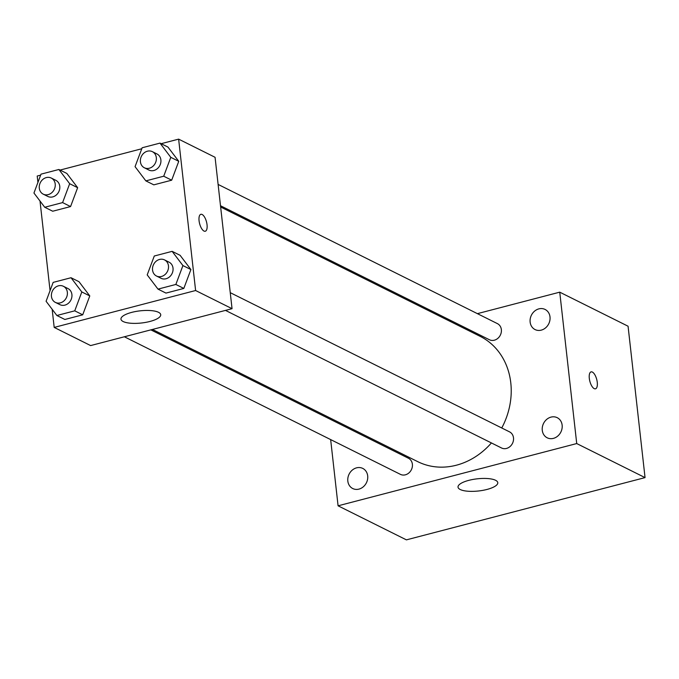 <?xml version="1.0" encoding="UTF-8"?>
<svg xmlns="http://www.w3.org/2000/svg" width="679" height="679" viewBox="0 0 679 679"><rect width="100%" height="100%" fill="white"/><g stroke="black" fill="none" stroke-linecap="round" stroke-linejoin="round"><path stroke-width="1.02" d="M477.405 313.647L559.742 292.165L628.067 326.217L645.05 477.609L406.407 539.864L338.083 505.813L330.656 439.593M358.953 489.109A11.237 9.676 -63.5 0 0 367.56 479.382A11.237 9.676 -63.5 0 0 362.773 468.417A11.237 9.676 -63.5 0 0 349.099 474.163A11.237 9.676 -63.5 0 0 352.749 488.541A11.237 9.676 -63.5 0 0 358.953 489.109M553.402 438.379A11.237 9.676 -63.5 0 0 562.008 428.653A11.237 9.676 -63.5 0 0 557.221 417.687A11.237 9.676 -63.5 0 0 543.548 423.433A11.237 9.676 -63.5 0 0 547.198 437.802A11.237 9.676 -63.5 0 0 553.402 438.379M541.265 330.138A11.237 9.676 -63.5 0 0 549.871 320.412A11.237 9.676 -63.5 0 0 545.084 309.446A11.237 9.676 -63.5 0 0 531.411 315.192A11.237 9.676 -63.5 0 0 535.052 329.561A11.237 9.676 -63.5 0 0 541.265 330.138M559.742 292.165L576.726 443.557L645.05 477.609M576.726 443.557L338.083 505.813M468.79 480.359A19.997 6.111 -6.4 0 1 497.775 482.667A19.997 6.111 -6.4 0 1 478.585 490.976A19.997 6.111 -6.4 0 1 458.028 487.132A19.997 6.111 -6.4 0 1 468.79 480.359M449.311 320.98L450.915 320.564M589.304 378.356A8.751 3.556 -104.6 0 1 591.078 371.88A8.751 3.556 -104.6 0 1 596.731 379.451A8.751 3.556 -104.6 0 1 595.5 388.812A8.751 3.556 -104.6 0 1 589.304 378.356M591.078 371.88A8.751 3.556 -104.6 0 1 596.722 379.451A8.751 3.556 -104.6 0 1 595.491 388.812M328.271 418.289L328.118 416.999M124.359 336.776L400.415 474.358A8.997 7.749 -63.5 0 0 405.388 474.816A8.997 7.749 -63.5 0 0 412.382 464.224A8.997 7.749 -63.5 0 0 408.444 458.249L150.848 329.867M220.497 205.729L489.389 339.738A8.997 7.749 -63.5 0 0 494.354 340.196A8.997 7.749 -63.5 0 0 501.357 329.604A8.997 7.749 -63.5 0 0 497.418 323.628L218.112 184.425M225.479 310.396L501.526 447.979A8.997 7.749 -63.5 0 0 506.5 448.437A8.997 7.749 -63.5 0 0 513.392 440.646A8.997 7.749 -63.5 0 0 509.556 431.869L230.249 292.666M501.756 427.974A69.996 60.253 -63.5 0 0 510.786 382.846A69.996 60.253 -63.5 0 0 480.138 336.343L220.641 207.01M152.452 329.451L417.695 461.635A69.996 60.253 -63.5 0 0 491.418 442.937M161.169 143.685L178.628 139.136L215.065 157.29L232.048 308.682L90.63 345.577L54.193 327.414L52.156 309.268M37.922 182.413L37.209 176.031L40.655 175.131M60.058 170.073L141.767 148.752M78.993 281.7L89.781 295.925L82.711 314.818L64.853 319.478L82.711 314.818L89.781 295.925L78.993 281.7L71.023 277.728L81.811 291.953L74.741 310.838L56.875 315.497L46.087 301.272L53.166 282.388L71.023 277.728M167.968 147.08L178.755 161.305L171.685 180.19L153.819 184.849L171.685 180.19L178.755 161.305L167.968 147.08L159.998 143.108L170.785 157.333L163.715 176.217L145.849 180.877L135.062 166.652L142.14 147.767L159.998 143.108M50.068 290.654L40.01 201.026M178.628 139.136L195.611 290.519L54.193 327.414M66.856 173.459L77.644 187.684L70.565 206.569L52.707 211.228L70.565 206.569L77.644 187.684L66.856 173.459L58.886 169.487L69.674 183.712L62.595 202.597L44.738 207.256L33.95 193.031L41.02 174.147L58.886 169.487M180.113 255.321L190.901 269.546L183.822 288.431L165.965 293.09L183.822 288.431L190.901 269.546L180.113 255.321L172.135 251.349L182.923 265.574L175.853 284.459L157.995 289.118L147.207 274.893L154.277 256.008L172.135 251.349M195.611 290.519L232.048 308.682M158.521 312.306A19.997 6.111 -6.4 0 1 160.719 314.683A19.997 6.111 -6.4 0 1 141.521 322.992A19.997 6.111 -6.4 0 1 120.964 319.147A19.997 6.111 -6.4 0 1 135.825 311.474A19.997 6.111 -6.4 0 1 158.521 312.306M199.074 220.785A8.751 3.556 -104.6 0 1 200.848 214.309A8.751 3.556 -104.6 0 1 206.501 221.872A8.751 3.556 -104.6 0 1 205.27 231.242A8.751 3.556 -104.6 0 1 199.074 220.785M200.848 214.309A8.751 3.556 -104.6 0 1 206.501 221.872A8.751 3.556 -104.6 0 1 205.262 231.242M156.493 276.022L161.05 278.288A8.997 7.749 -63.5 0 0 169.478 276.922A8.997 7.749 -63.5 0 0 173.018 268.154A8.997 7.749 -63.5 0 0 169.079 262.179L164.522 259.904A8.997 7.749 -63.5 0 0 153.573 264.504A8.997 7.749 -63.5 0 0 156.493 276.022A8.997 7.749 -63.5 0 0 164.921 274.656A8.997 7.749 -63.5 0 0 168.468 265.888A8.997 7.749 -63.5 0 0 164.522 259.904M182.923 265.574L190.901 269.546M175.853 284.459L183.822 288.431M157.995 289.118L165.965 293.09M55.381 302.401L59.939 304.667A8.997 7.749 -63.5 0 0 68.358 303.301A8.997 7.749 -63.5 0 0 71.906 294.542A8.997 7.749 -63.5 0 0 67.968 288.558L63.41 286.292A8.997 7.749 -63.5 0 0 52.461 290.892A8.997 7.749 -63.5 0 0 55.381 302.401A8.997 7.749 -63.5 0 0 63.809 301.035A8.997 7.749 -63.5 0 0 67.348 292.267A8.997 7.749 -63.5 0 0 63.41 286.292M81.811 291.953L89.781 295.925M74.741 310.838L82.711 314.818M56.875 315.497L64.853 319.478M144.355 167.772L148.913 170.047A8.997 7.749 -63.5 0 0 157.333 168.681A8.997 7.749 -63.5 0 0 160.881 159.913A8.997 7.749 -63.5 0 0 156.942 153.938L152.385 151.663A8.997 7.749 -63.5 0 0 141.436 156.263A8.997 7.749 -63.5 0 0 144.355 167.772A8.997 7.749 -63.5 0 0 152.775 166.414A8.997 7.749 -63.5 0 0 156.323 157.647A8.997 7.749 -63.5 0 0 152.385 151.663M170.785 157.333L178.755 161.305M163.715 176.217L171.685 180.19M145.849 180.877L153.819 184.849M43.244 194.16L47.793 196.426A8.997 7.749 -63.5 0 0 56.221 195.06A8.997 7.749 -63.5 0 0 59.769 186.301A8.997 7.749 -63.5 0 0 55.822 180.317L51.273 178.051A8.997 7.749 -63.5 0 0 40.324 182.643A8.997 7.749 -63.5 0 0 43.244 194.16A8.997 7.749 -63.5 0 0 51.663 192.794A8.997 7.749 -63.5 0 0 55.211 184.026A8.997 7.749 -63.5 0 0 51.273 178.051M69.674 183.712L77.644 187.684M62.595 202.597L70.565 206.569M44.738 207.256L52.707 211.228"/></g></svg>
